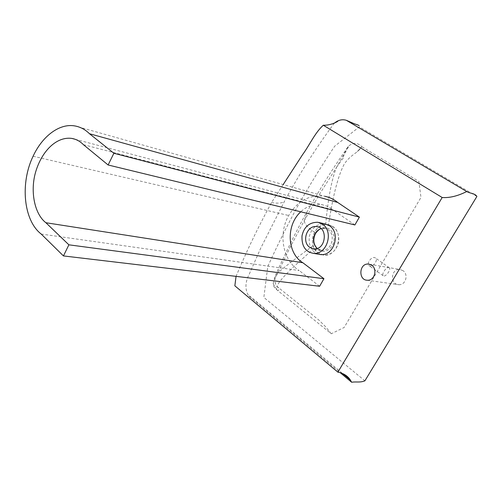 <?xml version="1.0" encoding="UTF-8"?>
<svg xmlns="http://www.w3.org/2000/svg" width="502" height="502" viewBox="0 0 502 502"><rect width="100%" height="100%" fill="white"/><g stroke="black" fill="none" stroke-linecap="round" stroke-linejoin="round"><path stroke-width="0.38" stroke-dasharray="2.51 1.88" d="M83.407 144.664L332.813 209.754C329.858 207.282 326.438 205.644 322.554 204.841C314.283 203.617 307.023 205.939 300.767 211.8M354.883 224.952L332.813 209.754M41.22 234.051L299.142 270.509C282.777 260.594 278.001 233.995 288.7 215.502C297.711 200.637 309.822 194.249 325.026 196.32L75.306 126.021M319.605 286.259L299.142 270.509M332.908 226.59L328.201 224.651C314.064 221.934 306.716 245.214 317.929 252.908L323.382 255.085C337.388 257.281 344.184 233.863 332.908 226.59M318.017 249.739C323.483 252.782 328.283 251.433 332.431 245.679C335.38 239.04 334.476 233.537 329.707 229.169C324.173 226.207 319.404 227.613 315.4 233.392C312.457 239.912 313.33 245.359 318.017 249.739M317.113 248.415L321.305 250.234C331.345 251.853 336.277 235.068 328.208 229.809L324.763 228.391L321.136 228.636M328.521 224.714C335.938 227.029 339.327 232.683 338.693 241.682C336.447 250.686 331.395 255.16 323.526 255.11L318.073 252.933L314.246 248.402L313.154 245.716C311.874 241.098 312.363 236.605 314.616 232.25C317.295 227.651 320.985 225.084 325.672 224.563L328.521 224.714C332.97 195.41 338.241 175.167 344.328 163.978C350.678 154.49 357.455 153.461 361.829 146.684C357.575 142.493 353.126 142.323 348.482 146.176L348.275 146.44C333.359 167.599 319.83 189.022 307.676 210.708C295.276 231.918 276.658 271.952 274.757 277.16L273.201 283.586C273.527 286.372 274.713 288.437 276.765 289.786L331.276 333.755L344.152 327.467L420.965 197.443L418.9 181.492L361.829 146.684M388.786 267.497L389.364 267.804C391.422 269.938 384.714 277.989 383.126 275.692C381.369 273.897 386.389 266.901 388.786 267.497M368.807 265.363L368.995 265.583C371.599 268.601 378.558 260.67 375.596 258.11L374.793 257.639C371.731 256.371 366.604 262.91 368.807 265.363M403.024 270.653L400.075 269.53C390.794 268.269 389.878 284.402 398.525 284.659C405.735 285.544 408.779 274.374 403.024 270.653M283.197 184.548L271.5 202.595C258.279 226.841 246.463 251.427 236.053 276.364M318.795 254.282C311.642 251.979 308.473 246.08 309.282 236.574C311.46 228.084 316.662 223.854 324.894 223.879M476.9 196.451L359.382 126.849L334.665 146.207C321.575 165.817 309.351 185.608 298 205.594C287.119 225.687 277.048 245.986 267.792 266.493L263.845 297.41L364.898 380.83M334.426 123.122L334.131 123.379C315.444 148.749 298.891 174.734 284.465 201.327L260.726 248.139L248.76 275.291C245.271 281.879 244.744 290.187 248.86 296.011L340.256 372.722M271.5 202.595C278.058 203.599 282.381 203.178 284.465 201.327M33.088 156.247L288.7 215.502M314.246 248.402C289.29 269.869 276.985 282.651 277.317 286.742L277.317 286.742C279.005 288.744 279.175 290.043 277.819 290.639M313.154 245.716C293.25 260.249 281.34 269.461 277.411 273.358L277.411 273.358C275.447 275.981 276.577 276.169 274.757 277.16M314.616 232.25C307.889 227.983 304.45 224.105 304.287 220.616L307.676 210.708M325.672 224.563C328.17 197.738 331.803 178.637 336.572 167.254L348.482 146.176M75.218 139.299L322.554 204.841M324.405 228.341L321.192 228.692M320.947 250.178L317.17 248.396M324.763 228.391L317.948 226.866M321.305 250.234L313.443 248.791M389.364 267.804L375.596 258.11M383.126 275.692L368.995 265.583M367.05 280.216L398.525 284.659M369.497 264.234L400.075 269.53M331.276 333.755L325.472 326.601L319.059 320.226L277.066 286.51C275.705 286.347 274.061 278.805 275.397 277.838L289.736 248.013L304.287 220.616L318.814 195.353L336.572 167.254M357.267 151.573L360.417 148.285L357.267 151.573M273.201 283.586C274.274 285.902 276 288.273 276.552 288.675L276.765 289.786M348.275 146.44L347.102 148.843C346.612 149.332 349.969 145.555 347.34 148.423M336.616 167.153L344.002 156.982L343.606 157.088L343.318 156.467L347.277 148.548M354.657 123.919L354.192 123.818M334.508 123.084L334.131 123.379M248.86 296.011L250.197 296.349L342.596 373.557M319.266 222.574L317.86 222.254"/><path stroke-width="0.75" d="M68.887 244.819L45.889 222.725L302.838 262.734L323.934 278.717L319.605 286.259L63.447 255.926L68.887 244.819L323.934 278.717M45.889 222.725C34.136 213.752 29.844 190.095 36.018 170.743C42.563 149.972 57.241 136.299 71.949 138.433C76.335 139.261 80.157 141.338 83.407 144.664L108.118 164.982L354.883 224.952L359.388 217.121L113.879 153.254L89.488 133.733L337.695 202.438L359.388 217.121M300.767 211.8C285.688 225.291 287.113 253.41 302.838 262.734M108.118 164.982L113.879 153.254M89.488 133.733C85.359 129.641 80.634 127.069 75.306 126.021C59.738 122.858 42.413 136.055 33.088 156.247C20.024 183.192 23.475 220.503 41.22 234.051L63.447 255.926M325.026 196.32C329.739 197.336 333.962 199.376 337.695 202.438M321.136 228.636C318.425 229.577 316.404 231.259 315.074 233.681C312.426 239.385 313.11 244.292 317.113 248.415M309.59 247.241C301.507 241.7 306.778 224.752 316.957 226.647C328.352 227.619 325.88 250.724 313.443 248.791L309.59 247.241M371.8 265.288C377.761 269.223 374.536 281.133 367.05 280.216C358.07 279.972 359.106 262.803 368.738 264.102L371.8 265.288M236.053 276.364L234.854 285.82L337.884 372.158L442.174 197.506L323.313 125.236C314.942 132.704 309.583 145.147 302.631 154.566L283.197 184.548M319.266 222.574L324.894 223.879L329.613 225.831C340.927 233.141 334.094 256.698 320.044 254.501L318.795 254.282M340.256 372.722L351.645 382.254C356.338 381.451 359.771 382.857 364.898 380.83L476.9 196.451C474.785 193.132 469.985 193.552 466.747 191.519L346.355 120.304C342.213 119.068 338.235 120.003 334.426 123.122M337.884 372.158C343.512 373.243 347.691 375.891 350.415 380.089L351.645 382.254M442.174 197.506C449.547 198.045 457.736 196.05 466.747 191.519M322.61 224.218C333.993 231.604 327.084 255.468 312.941 253.253C305.21 251.615 301.564 245.811 302.003 235.852C304.005 226.822 309.288 222.286 317.86 222.254L322.61 224.218M71.949 138.433L75.218 139.299M321.192 228.692C319.504 228.968 317.597 230.594 315.482 233.568C312.765 239.441 313.323 244.38 317.17 248.396M317.948 226.866L316.957 226.647M368.738 264.102L369.497 264.234M346.355 120.304L354.657 123.919M354.192 123.818C354.82 123.931 358.635 125.054 359.168 125.713M323.313 125.236C331.634 125.544 339.484 120.568 337.576 121.17L334.508 123.084M350.415 380.089L342.596 373.557M320.044 254.501L312.941 253.253"/></g></svg>
